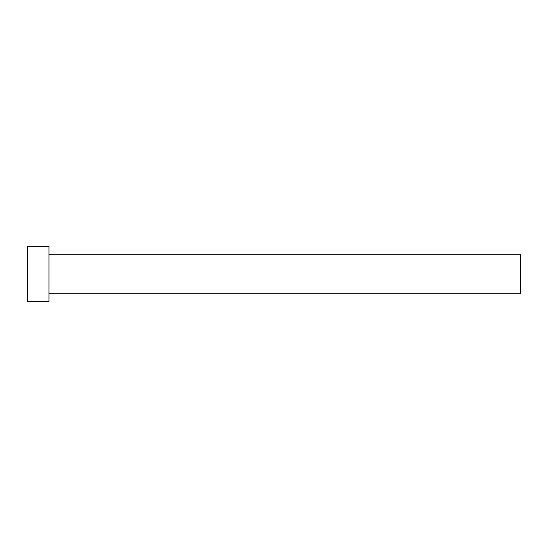 <?xml version="1.0" encoding="UTF-8"?>
<svg xmlns="http://www.w3.org/2000/svg" width="548" height="548" viewBox="0 0 548 548"><rect width="100%" height="100%" fill="white"/><g stroke="black" fill="none" stroke-linecap="round" stroke-linejoin="round"><path stroke-width="0.82" d="M48.978 254.738L520.6 254.738L520.6 293.262L48.978 293.262M48.978 274L48.978 301.743L27.4 301.743L27.4 246.258L48.978 246.258L48.978 274"/></g></svg>
